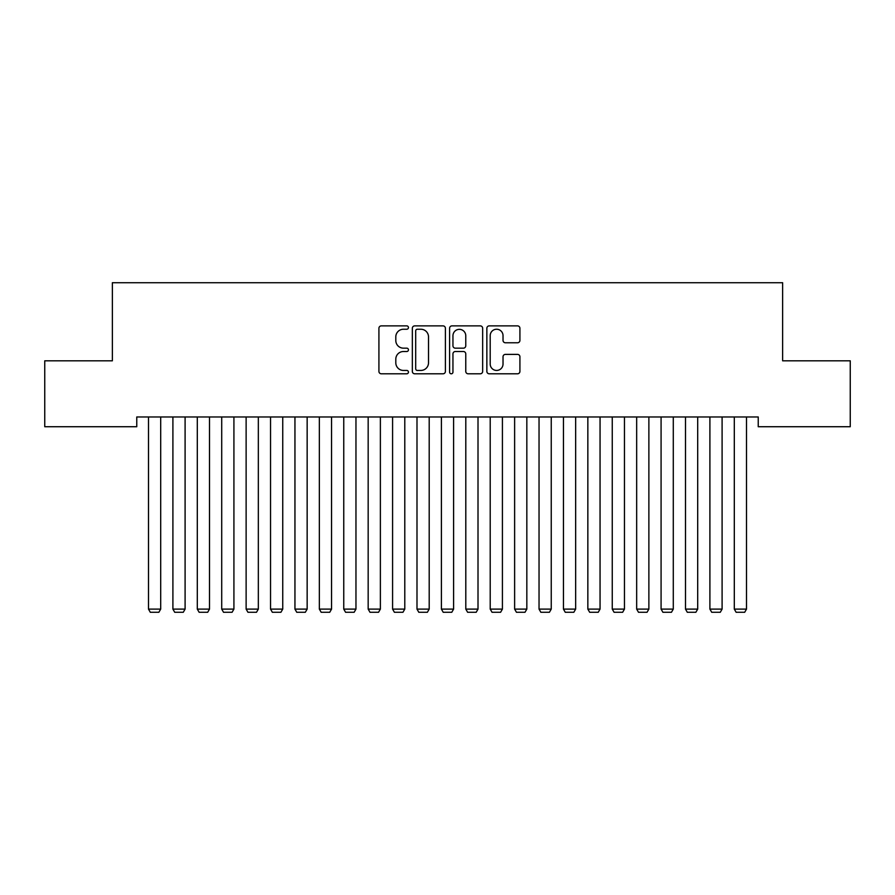 <?xml version="1.0" encoding="UTF-8"?>
<svg xmlns="http://www.w3.org/2000/svg" width="895" height="895" viewBox="0 0 895 895"><rect width="100%" height="100%" fill="white"/><g stroke="black" fill="none" stroke-linecap="round" stroke-linejoin="round"><path stroke-width="1.34" d="M408.444 327.559A1.678 1.678 0 0 0 406.766 325.881L381.315 325.881A2.394 2.394 0 0 0 378.921 328.275L378.921 371.403A2.394 2.394 0 0 0 381.315 373.797L406.766 373.797A1.678 1.678 0 0 0 408.444 372.119A1.678 1.678 0 0 0 406.766 370.44L403.477 370.44A7.663 7.663 0 0 1 395.803 362.777L395.803 359.186A7.663 7.663 0 0 1 403.477 351.511L406.766 351.511A1.678 1.678 0 0 0 408.444 349.844A1.678 1.678 0 0 0 406.766 348.166L403.477 348.166A7.663 7.663 0 0 1 395.803 340.492L395.803 336.9A7.663 7.663 0 0 1 403.477 329.237L406.766 329.237A1.678 1.678 0 0 0 408.444 327.559M517.523 342.774A2.394 2.394 0 0 0 519.917 340.38L519.917 328.275A2.394 2.394 0 0 0 517.523 325.881L489.252 325.881A2.394 2.394 0 0 0 486.858 328.275L486.858 371.403A2.394 2.394 0 0 0 489.252 373.797L517.523 373.797A2.394 2.394 0 0 0 519.917 371.403L519.917 356.792A2.394 2.394 0 0 0 517.523 354.386L505.418 354.386A2.394 2.394 0 0 0 503.024 356.792L503.024 364.03A6.41 6.41 0 0 1 496.613 370.44A6.41 6.41 0 0 1 490.203 364.03L490.203 335.647A6.41 6.41 0 0 1 496.613 329.237A6.41 6.41 0 0 1 503.024 335.647L503.024 340.38A2.394 2.394 0 0 0 505.418 342.774L517.523 342.774M758.233 416.969L136.767 416.969L136.767 426.725L44.75 426.725L44.75 360.819L112.367 360.819L112.367 282.719L782.633 282.719L782.633 360.819L850.25 360.819L850.25 426.725L758.233 426.725L758.233 416.969M445.408 328.275A2.394 2.394 0 0 0 443.003 325.881L414.732 325.881A2.394 2.394 0 0 0 412.338 328.275L412.338 371.403A2.394 2.394 0 0 0 414.732 373.797L443.003 373.797A2.394 2.394 0 0 0 445.408 371.403L445.408 328.275M451.997 325.881L480.268 325.881A2.394 2.394 0 0 1 482.662 328.275L482.662 371.403A2.394 2.394 0 0 1 480.268 373.797L468.163 373.797A2.394 2.394 0 0 1 465.769 371.403L465.769 353.917A2.394 2.394 0 0 0 463.375 351.511L455.342 351.511A2.394 2.394 0 0 0 452.948 353.917L452.948 372.119A1.678 1.678 0 0 1 451.27 373.797A1.678 1.678 0 0 1 449.592 372.119L449.592 328.275A2.394 2.394 0 0 1 451.997 325.881M417.372 329.237A1.678 1.678 0 0 0 415.694 330.915L415.694 368.762A1.678 1.678 0 0 0 417.372 370.44L420.84 370.44A7.663 7.663 0 0 0 428.515 362.777L428.515 336.9A7.663 7.663 0 0 0 420.84 329.237L417.372 329.237M465.769 335.759A6.41 6.41 0 0 0 459.359 329.349A6.41 6.41 0 0 0 452.948 335.759L452.948 345.761A2.394 2.394 0 0 0 455.342 348.166L463.375 348.166A2.394 2.394 0 0 0 465.769 345.761L465.769 335.759M160.697 416.969L160.697 609.115L148.492 609.115L148.492 416.969M160.697 609.115L158.862 612.281L150.315 612.281L148.492 609.115M185.097 416.969L185.097 609.115L172.903 609.115L172.903 416.969M185.097 609.115L183.274 612.281L174.726 612.281L172.903 609.115M209.508 416.969L209.508 609.115L197.303 609.115L197.303 416.969M209.508 609.115L207.685 612.281L199.137 612.281L197.303 609.115M233.919 416.969L233.919 609.115L221.714 609.115L221.714 416.969M233.919 609.115L232.085 612.281L223.549 612.281L221.714 609.115M258.331 416.969L258.331 609.115L246.125 609.115L246.125 416.969M258.331 609.115L256.496 612.281L247.96 612.281L246.125 609.115M282.742 416.969L282.742 609.115L270.536 609.115L270.536 416.969M282.742 609.115L280.907 612.281L272.36 612.281L270.536 609.115M307.153 416.969L307.153 609.115L294.947 609.115L294.947 416.969M307.153 609.115L305.318 612.281L296.771 612.281L294.947 609.115M331.553 416.969L331.553 609.115L319.347 609.115L319.347 416.969M331.553 609.115L329.729 612.281L321.182 612.281L319.347 609.115M355.964 416.969L355.964 609.115L343.758 609.115L343.758 416.969M355.964 609.115L354.14 612.281L345.593 612.281L343.758 609.115M380.375 416.969L380.375 609.115L368.169 609.115L368.169 416.969M380.375 609.115L378.54 612.281L370.004 612.281L368.169 609.115M404.786 416.969L404.786 609.115L392.581 609.115L392.581 416.969M404.786 609.115L402.951 612.281L394.415 612.281L392.581 609.115M429.197 416.969L429.197 609.115L416.992 609.115L416.992 416.969M429.197 609.115L427.362 612.281L418.815 612.281L416.992 609.115M453.597 416.969L453.597 609.115L441.403 609.115L441.403 416.969M453.597 609.115L451.774 612.281L443.226 612.281L441.403 609.115M478.008 416.969L478.008 609.115L465.803 609.115L465.803 416.969M478.008 609.115L476.185 612.281L467.637 612.281L465.803 609.115M502.419 416.969L502.419 609.115L490.214 609.115L490.214 416.969M502.419 609.115L500.585 612.281L492.049 612.281L490.214 609.115M526.831 416.969L526.831 609.115L514.625 609.115L514.625 416.969M526.831 609.115L524.996 612.281L516.46 612.281L514.625 609.115M551.242 416.969L551.242 609.115L539.036 609.115L539.036 416.969M551.242 609.115L549.407 612.281L540.86 612.281L539.036 609.115M575.653 416.969L575.653 609.115L563.447 609.115L563.447 416.969M575.653 609.115L573.818 612.281L565.271 612.281L563.447 609.115M600.053 416.969L600.053 609.115L587.847 609.115L587.847 416.969M600.053 609.115L598.229 612.281L589.682 612.281L587.847 609.115M624.464 416.969L624.464 609.115L612.258 609.115L612.258 416.969M624.464 609.115L622.64 612.281L614.093 612.281L612.258 609.115M648.875 416.969L648.875 609.115L636.669 609.115L636.669 416.969M648.875 609.115L647.04 612.281L638.504 612.281L636.669 609.115M673.286 416.969L673.286 609.115L661.081 609.115L661.081 416.969M673.286 609.115L671.451 612.281L662.915 612.281L661.081 609.115M697.697 416.969L697.697 609.115L685.492 609.115L685.492 416.969M697.697 609.115L695.862 612.281L687.315 612.281L685.492 609.115M722.097 416.969L722.097 609.115L709.903 609.115L709.903 416.969M722.097 609.115L720.274 612.281L711.726 612.281L709.903 609.115M746.508 416.969L746.508 609.115L734.303 609.115L734.303 416.969M746.508 609.115L744.685 612.281L736.137 612.281L734.303 609.115"/></g></svg>

